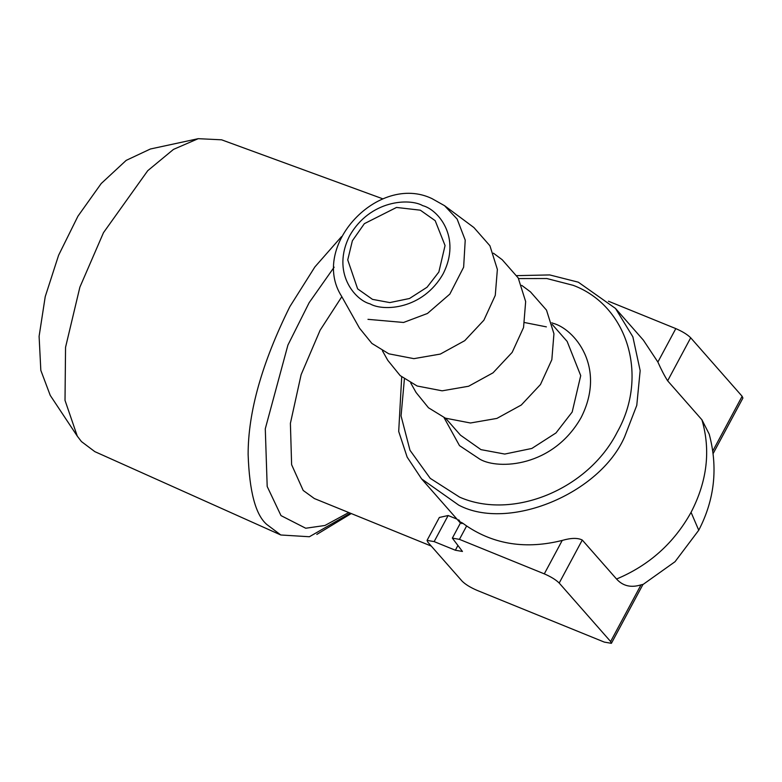 <?xml version="1.0" encoding="UTF-8"?>
<svg xmlns="http://www.w3.org/2000/svg" width="782" height="782" viewBox="0 0 782 782"><rect width="100%" height="100%" fill="white"/><g stroke="black" fill="none" stroke-linecap="round" stroke-linejoin="round"><path stroke-width="1.17" d="M641.015 584.858C631.025 587.966 622.873 586.021 616.548 579.022L582.267 540.03L559.198 583.049L610.625 641.533L641.015 584.858L642.99 584.389L611.397 643.322L604.3 642.1L477.01 590.342C470.305 587.438 465.349 584.369 462.113 581.153L427.832 542.17L427.06 540.382L434.147 541.603L455.368 550.235L462.455 551.457L452.348 538.133L459.445 539.365L544.301 573.861L562.238 540.421C526.266 549.423 494.4 544.604 466.629 525.963C461.282 522.044 459.689 521.271 461.849 523.637M431.263 546.08L314.354 498.545L303.191 490.451L291.618 464.684L290.396 423.336L301.119 374.686L320.112 330.229L341.832 296.691M701.923 419.797L709.206 434.127C718.13 467.587 714.64 499.62 698.746 530.225L691.063 512.347C707.202 481.145 710.818 450.295 701.923 419.797L667.642 380.805C664.514 375.898 661.259 369.642 657.877 362.046L675.814 328.606C682.51 331.519 687.476 334.579 690.702 337.795L742.128 396.279L742.9 398.067L713.116 453.609M401.704 376.885L398.703 431.439L407.158 457.138L421.615 478.916L458.78 505.162C508.593 531.477 599.804 493.892 624.632 436.806L636.773 405.359L640.165 370.629L632.863 336.817L615.493 308.44L578.328 282.194L549.726 274.932L516.843 275.635M582.267 540.03C577.722 537.752 571.046 537.879 562.238 540.421M460.666 522.62L458.741 519.834M456.952 519.101L448.135 515.524L439.347 517.469L427.06 540.382M615.493 308.44L643.351 340.121L657.877 362.046M559.198 583.049C555.973 579.833 551.007 576.774 544.301 573.861M404.402 378.957L401.058 415.936L409.993 450.285L430.237 478.349L459.62 497.147C512.689 520.499 588.23 489.366 617.184 432.211C648.923 376.181 627.829 305.772 573.196 285.332L546.813 278.529L518.554 278.578M610.625 641.533L611.397 643.322M608.445 301.217L675.814 328.606M341.49 236.663L314.892 266.926L289.839 306.661C262.009 362.76 248.099 412.016 248.129 454.42C249.39 491.643 255.626 514.996 266.838 524.497L280.797 534.986L309.389 536.745L350.336 513.178M551.789 322.81L552.874 323.24C573.92 328.577 606.852 366.826 581.124 417.549C552.991 467.284 498.183 469.874 479.943 459.239L459.484 445.613L444.02 417.578M280.797 534.986L94.818 451.634L81.436 441.566L77.291 436.141L65.014 400.364L65.551 347.316L79.872 287.19L103.498 232.645L147.759 170.672L173.477 149.401L198.227 138.678L221.589 139.812L382.994 198.892M77.291 436.141L50.234 395.369L40.83 370.365L39.1 336.328L45.229 296.642L58.611 255.235L77.917 216.233L101.21 183.535L126.195 160.369L150.388 149L198.227 138.678M521.711 285.352L530.489 291.891L546.501 310.122L553.939 333.767L551.838 359.7L540.46 384.539L521.311 404.998L496.902 418.409L470.441 422.994L445.408 418.165L428.468 407.764L416.073 392.496L410.716 382.955M493.422 253.182L502.2 259.722L518.212 277.952L525.66 301.598L523.549 327.541L512.171 352.369L493.022 372.828L468.613 386.24L442.153 390.824L417.119 385.995L400.179 375.604L387.784 360.326L382.427 350.786M473.912 227.552L489.933 245.783L497.372 269.428L495.27 295.371L483.892 320.2L464.743 340.669L440.334 354.07L413.873 358.655L388.83 353.826L371.9 343.435L359.505 328.157L341.568 296.231C309.643 246.232 378.449 172.969 431.899 198.569L444.547 205.686L473.912 227.552M420.325 210.182L396.513 207.445L364.363 223.662L352.379 240.758L347.736 259.907L357.638 288.871L372.506 299.369L389.798 302.585L409.514 298.499L427.07 287.229L438.849 272.019L445.056 245.548L435.193 220.68L420.325 210.182M370.082 303.885C383.229 311.559 422.827 309.701 443.15 273.778C461.732 237.151 437.969 209.517 422.749 205.656C409.592 197.983 370.003 199.84 349.671 235.773C331.099 272.4 354.862 300.024 370.082 303.885M616.548 579.022C649.109 565.376 673.947 543.158 691.063 512.347M348.752 512.533L324.931 525.484L305.723 528.241L280.992 515.602L267.19 486.482L265.284 428.78L287.913 345.087L309.154 302.683L334.139 267.17M448.135 515.524L434.147 541.603M455.368 550.235L457.949 545.416M466.629 525.963L459.445 539.365M712.773 451.028L742.128 396.279M690.702 337.795L667.642 380.805M445.623 418.253L460.52 435.203L480.959 449.63L504.752 454.059L531.848 448.448L555.982 432.945L572.18 412.036L580.723 375.634L567.155 341.431L552.258 324.491M546.374 326.866L524.8 322.585M367.97 319.339L403.571 322.467L427.461 313.465L449.846 294.091L463.638 267.2L465.222 240.123L457.138 219.077L444.547 205.686M642.882 584.594L675.042 561.701L698.746 530.225M421.615 478.916L460.432 523.06M460.862 522.259L452.348 538.133M316.818 534.419L351.245 513.549"/></g></svg>
